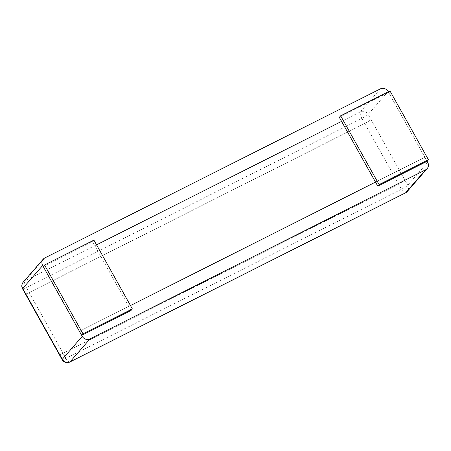 <?xml version="1.0" encoding="UTF-8"?>
<svg xmlns="http://www.w3.org/2000/svg" width="451" height="451" viewBox="0 0 451 451"><rect width="100%" height="100%" fill="white"/><g stroke="black" fill="none" stroke-linecap="round" stroke-linejoin="round"><path stroke-width="0.34" stroke-dasharray="2.25 1.69" d="M93.904 240.135L92.573 241.663L43.223 266.524M131.027 310.463L92.573 241.663M389.997 90.944L388.666 92.472L339.321 117.339M388.288 91.807L427.114 161.278L388.666 92.472M59.47 354.227A5.84 0.727 150.8 0 0 59.312 354.582A5.84 0.727 150.8 0 0 63.078 353.263L398.656 184.183A5.84 0.727 150.8 0 0 404.913 180.174L404.913 180.174A5.84 0.727 -29.2 0 1 398.656 184.183L364.724 123.478A5.84 0.727 150.8 0 0 370.987 119.464L370.987 119.464A5.84 0.727 -29.2 0 1 364.724 123.478L29.152 292.558A5.84 0.727 -29.2 0 1 25.397 293.905M25.38 293.877A5.84 0.727 150.8 0 0 29.152 292.558L364.718 123.478L361.894 118.421A5.84 0.727 150.8 0 0 368.157 114.407A5.84 5.48 41 0 0 360.394 111.831L24.822 280.911A5.84 5.48 41 0 0 23.238 282.14M341.582 121.387L96.542 244.848M424.859 157.23L375.508 182.091L424.853 157.236M130.469 305.558L79.415 331.282L130.469 305.558M427.683 162.292L407.743 185.231A5.84 0.727 150.8 0 1 401.475 189.245L398.65 184.188L63.072 353.268A5.84 0.727 -29.2 0 1 59.306 354.587M388.097 91.468L368.157 114.407L407.743 185.231A5.84 5.48 -139 0 1 407.214 191.551M380.334 88.892L360.394 111.831A5.84 1.894 63.3 0 0 361.894 118.421L26.321 287.501L65.902 358.325A5.84 0.727 -29.2 0 1 62.131 359.65M44.762 257.972L24.822 280.911A5.84 1.894 63.3 0 0 26.321 287.501A5.84 0.727 -29.2 0 1 22.55 288.82M69.86 362.012A5.84 1.894 -116.7 0 1 65.902 358.325L401.475 189.245A5.84 1.894 -116.7 0 0 405.432 192.932"/><path stroke-width="0.68" d="M44.553 264.996L93.904 240.135L132.357 308.935L131.027 310.463L81.676 335.33L43.223 266.524L44.553 264.996L83.007 333.802L81.676 335.33M132.357 308.935L83.007 333.802M340.646 115.811L389.997 90.944L428.45 159.744L427.12 161.278L377.769 186.139L339.321 117.339L340.646 115.811L379.099 184.611L377.769 186.139M428.45 159.744L379.099 184.611M388.288 91.807L388.097 91.468A5.84 5.48 41 0 0 380.334 88.892L44.762 257.972A5.84 5.48 -139 0 0 43.183 259.201L23.238 282.14A5.84 5.48 41 0 0 22.713 288.46L25.544 293.516A5.84 0.727 150.8 0 0 25.38 293.877A5.84 0.727 -29.2 0 1 25.544 293.516L59.476 354.221A5.84 0.727 150.8 0 0 59.47 354.227L59.47 354.227A5.84 0.727 -29.2 0 0 59.306 354.587L62.131 359.65A5.84 0.727 -29.2 0 1 62.294 359.284L59.47 354.227M25.397 293.905A5.84 0.727 -29.2 0 1 25.38 293.883L22.55 288.82A5.84 0.727 -29.2 0 1 22.713 288.46L42.653 265.521A5.84 5.48 -139 0 1 43.183 259.201M427.114 161.278L427.683 162.292A5.84 5.48 -139 0 1 427.153 168.612A5.84 5.48 -139 0 1 425.575 169.835L90.003 338.915A5.84 5.48 41 0 1 82.24 336.345L42.653 265.521M375.508 182.091L130.469 305.558L375.508 182.097M341.582 121.387L96.542 244.848M425.575 169.835L405.635 192.774L70.057 361.86A5.84 5.48 -139 0 1 62.294 359.284L82.24 336.345M407.214 191.551A5.84 5.48 -139 0 1 405.635 192.774A5.84 1.894 -116.7 0 1 405.432 192.932A5.84 5.84 0 0 0 407.214 191.551L427.153 168.612M90.003 338.915L70.057 361.86A5.84 1.894 -116.7 0 1 69.86 362.012L405.432 192.932M59.295 354.559L25.38 293.877M23.238 282.14A5.84 5.84 0 0 0 22.55 288.82M62.131 359.65A5.84 5.84 0 0 0 69.86 362.012"/></g></svg>
